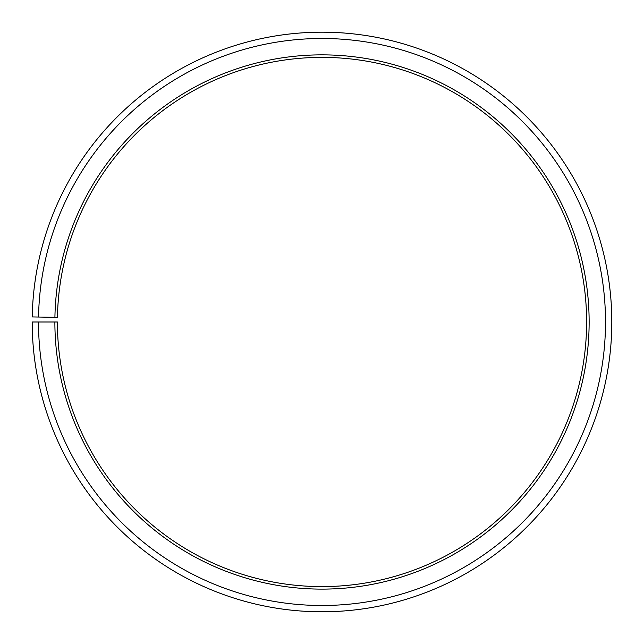 <?xml version="1.0" encoding="UTF-8"?>
<svg xmlns="http://www.w3.org/2000/svg" width="644" height="644" viewBox="0 0 644 644"><rect width="100%" height="100%" fill="white"/><g stroke="black" fill="none" stroke-linecap="round" stroke-linejoin="round"><path stroke-width="0.97" d="M57.445 317.371A264.603 264.603 0 0 1 456.966 94.386A264.603 264.603 0 0 1 452.974 551.908A264.603 264.603 0 0 1 57.397 321.992L54.877 321.992A267.123 267.123 0 0 0 454.221 554.098A267.123 267.123 0 0 0 458.254 92.221A267.123 267.123 0 0 0 54.917 317.331L57.445 317.371M38.503 321.992A283.505 283.505 0 0 0 462.328 568.33A283.505 283.505 0 0 0 466.602 78.133A283.505 283.505 0 0 0 38.543 317.041L32.24 316.928A289.808 289.808 0 0 1 469.822 72.716A289.808 289.808 0 0 1 465.443 573.804A289.808 289.808 0 0 1 32.2 321.992L54.877 321.992M38.543 317.041L54.917 317.331"/></g></svg>
